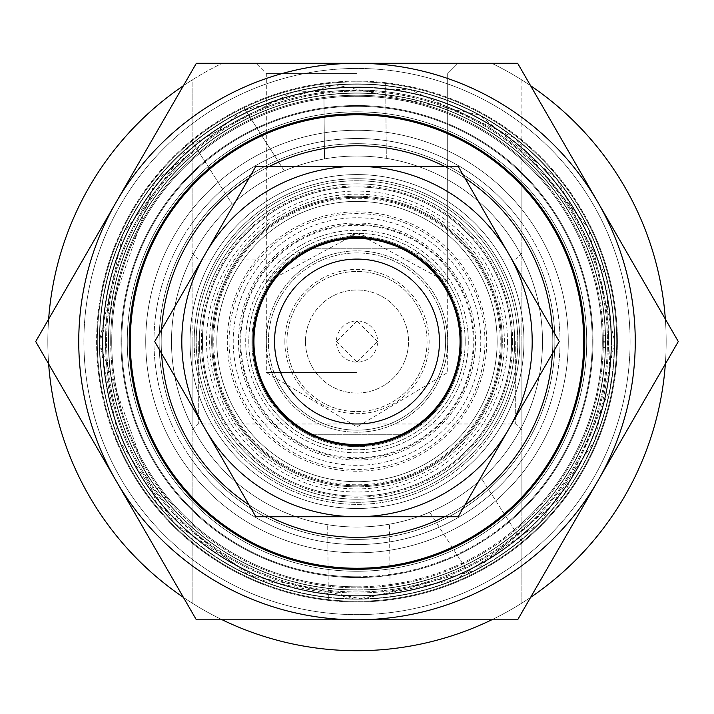 <?xml version="1.0" encoding="UTF-8"?>
<svg xmlns="http://www.w3.org/2000/svg" width="714" height="714" viewBox="0 0 714 714"><rect width="100%" height="100%" fill="white"/><g stroke="black" fill="none" stroke-linecap="round" stroke-linejoin="round"><path stroke-width="0.54" stroke-dasharray="3.57 2.68" d="M611.077 341.542A254.077 254.077 0 0 0 357 87.465A254.077 254.077 0 0 0 102.923 341.542A254.077 254.077 0 0 0 357 595.61A254.077 254.077 0 0 0 611.077 341.542A254.077 254.077 0 0 1 357 595.61A254.077 254.077 0 0 1 102.923 341.542A254.077 254.077 0 0 1 357 87.465A254.077 254.077 0 0 1 611.077 341.542M99.353 341.542A257.647 257.647 0 0 1 357 83.895A257.647 257.647 0 0 1 614.647 341.542A257.647 257.647 0 0 0 357 83.895A257.647 257.647 0 0 0 99.353 341.542A257.647 257.647 0 0 0 357 599.18A257.647 257.647 0 0 0 614.647 341.542A257.647 257.647 0 0 1 357 599.18A257.647 257.647 0 0 1 99.353 341.542A257.647 257.647 0 0 1 357 83.895A257.647 257.647 0 0 1 614.647 341.542A257.647 257.647 0 0 0 357 83.895A257.647 257.647 0 0 0 99.353 341.542A257.647 257.647 0 0 0 357 599.18A257.647 257.647 0 0 0 614.647 341.542A257.647 257.647 0 0 1 357 599.18A257.647 257.647 0 0 1 99.353 341.542L123.022 233.674L189.674 145.629L292.927 91.99L409.247 89.25L514.91 137.963L588.372 228.194L614.647 341.542L595.03 440.136L539.186 523.719L455.603 579.572L357.009 599.18L258.414 579.572L174.823 523.728L118.97 440.145L99.353 341.542M357 362.15L377.608 341.542A20.608 20.608 0 0 1 357 362.15A20.608 20.608 0 0 1 336.392 341.542L357 362.15M305.467 341.542A51.533 51.533 0 0 0 357 393.066A51.533 51.533 0 0 0 408.533 341.542A51.533 51.533 0 0 0 357 290.009A51.533 51.533 0 0 0 305.467 341.542A51.533 51.533 0 0 0 357 393.066A51.533 51.533 0 0 0 408.533 341.542A51.533 51.533 0 0 0 357 290.009A51.533 51.533 0 0 0 305.467 341.542M593.004 341.542A236.004 236.004 0 0 0 357 105.538A236.004 236.004 0 0 0 120.996 341.542A236.004 236.004 0 0 0 357 577.546A236.004 236.004 0 0 0 593.004 341.542A236.004 236.004 0 0 0 357 105.538A236.004 236.004 0 0 0 120.996 341.542A236.004 236.004 0 0 0 357 577.546A236.004 236.004 0 0 0 593.004 341.542A236.004 236.004 0 0 1 357 577.546A236.004 236.004 0 0 1 120.996 341.542A236.004 236.004 0 0 1 357 105.538A236.004 236.004 0 0 1 593.004 341.542A236.004 236.004 0 0 1 357 577.546A236.004 236.004 0 0 1 120.996 341.542A236.004 236.004 0 0 1 357 105.538A236.004 236.004 0 0 1 593.004 341.542M183.409 85.707A309.171 309.171 0 0 1 222.232 63.287A309.171 309.171 0 0 0 192.111 80.013L192.111 603.071A309.171 309.171 0 0 0 521.889 603.071L521.889 497.158A226.722 226.722 0 0 1 192.111 497.158A226.722 226.722 0 0 0 521.889 497.158A226.722 226.722 0 0 1 192.111 497.158L192.111 459.986L192.111 497.158A226.722 226.722 0 0 0 521.889 497.158L521.889 447.142A195.806 195.806 0 0 1 192.111 447.142L192.111 603.071A309.171 309.171 0 0 1 222.232 63.287L357 63.287A278.255 278.255 0 0 1 635.255 341.542A278.255 278.255 0 0 0 357 63.287A278.255 278.255 0 0 0 78.745 341.542A278.255 278.255 0 0 0 357 619.797A278.255 278.255 0 0 0 635.255 341.542A278.255 278.255 0 0 0 357 63.287A278.255 278.255 0 0 0 78.745 341.542A278.255 278.255 0 0 0 357 619.797A278.255 278.255 0 0 0 635.255 341.542A278.255 278.255 0 0 1 357 619.797A278.255 278.255 0 0 1 78.745 341.542A278.255 278.255 0 0 1 357 63.287A278.255 278.255 0 0 1 635.255 341.542A278.255 278.255 0 0 1 357 619.797A278.255 278.255 0 0 1 78.745 341.542A278.255 278.255 0 0 1 357 63.287L491.767 63.287A309.171 309.171 0 0 1 666.171 341.542A309.171 309.171 0 0 0 491.767 63.287A309.171 309.171 0 0 1 530.591 85.707M357 73.596L266.313 73.596L357 73.596M357 320.934L336.392 341.542A20.608 20.608 0 0 1 357 320.934A20.608 20.608 0 0 1 377.608 341.542L357 320.934M357 372.458L266.313 372.458L357 372.458M521.889 341.542L521.889 430.167L521.889 341.542M515.704 341.542L515.704 423.991L515.704 341.542M192.111 341.542L192.111 430.167L192.111 341.542M198.296 341.542L198.296 423.991L198.296 341.542M521.889 80.013A309.171 309.171 0 0 1 521.889 603.071L521.889 80.013A309.171 309.171 0 0 0 491.767 63.287L222.232 63.287A309.171 309.171 0 0 0 357 650.713A309.171 309.171 0 0 0 666.171 341.542A309.171 309.171 0 0 1 357 650.713A309.171 309.171 0 0 1 192.111 80.013L192.111 235.941A195.806 195.806 0 0 1 521.889 235.941L521.889 185.926A226.722 226.722 0 0 0 192.111 185.926A226.722 226.722 0 0 1 521.889 185.926A226.722 226.722 0 0 0 192.111 185.926A226.722 226.722 0 0 1 521.889 185.926L521.889 80.013M192.111 447.142L192.111 235.941M521.889 447.142L521.889 235.941M222.232 63.287L491.767 63.287L222.232 63.287M192.111 223.098A203.026 203.026 0 0 1 521.889 223.098A203.026 203.026 0 0 0 192.111 223.098M521.889 459.986A203.026 203.026 0 0 1 192.111 459.986A203.026 203.026 0 0 0 521.889 459.986M481.736 478.844A185.506 185.506 0 0 1 200.83 441.654A185.506 185.506 0 0 1 232.264 204.24L191.816 141.14A259.7 259.7 0 0 1 575.636 201.384A259.7 259.7 0 0 1 470.133 575.314L429.685 512.215L470.133 575.314A259.7 259.7 0 0 1 191.816 141.14L232.264 204.24A185.506 185.506 0 0 1 513.17 241.43A185.506 185.506 0 0 1 481.736 478.844L522.184 541.944L481.736 478.844M513.17 241.43A185.506 185.506 0 0 1 457.112 497.712A185.506 185.506 0 0 1 200.83 441.654A185.506 185.506 0 0 1 256.888 185.372A185.506 185.506 0 0 1 513.17 241.43M138.364 481.7A259.7 259.7 0 0 1 216.842 122.906A259.7 259.7 0 0 1 575.636 201.384A259.7 259.7 0 0 1 497.158 560.178A259.7 259.7 0 0 1 138.364 481.7M243.867 107.769L284.315 170.869L243.867 107.769M127.021 443.233A251.462 251.462 0 0 1 255.309 111.562A251.462 251.462 0 0 1 586.979 239.85A251.462 251.462 0 0 0 255.309 111.562A251.462 251.462 0 0 0 127.021 443.233A251.462 251.462 0 0 0 458.691 571.521A251.462 251.462 0 0 0 586.979 239.85A251.462 251.462 0 0 1 458.691 571.521A251.462 251.462 0 0 1 127.021 443.233M592.638 237.351A257.647 257.647 0 0 0 252.81 105.904A257.647 257.647 0 0 0 121.362 445.732A257.647 257.647 0 0 1 252.81 105.904A257.647 257.647 0 0 1 592.638 237.351A257.647 257.647 0 0 0 252.81 105.904A257.647 257.647 0 0 0 121.362 445.732A257.647 257.647 0 0 0 461.19 577.18A257.647 257.647 0 0 0 592.638 237.351A257.647 257.647 0 0 0 252.81 105.904A257.647 257.647 0 0 0 121.362 445.732A257.647 257.647 0 0 1 252.81 105.904A257.647 257.647 0 0 1 592.638 237.351A257.647 257.647 0 0 0 252.81 105.904A257.647 257.647 0 0 0 121.362 445.732A257.647 257.647 0 0 1 252.81 105.904A257.647 257.647 0 0 1 592.638 237.351A257.647 257.647 0 0 0 252.81 105.904A257.647 257.647 0 0 0 121.362 445.732A257.647 257.647 0 0 0 461.19 577.18A257.647 257.647 0 0 0 592.638 237.351A257.647 257.647 0 0 1 461.19 577.18A257.647 257.647 0 0 1 121.362 445.732A257.647 257.647 0 0 0 461.19 577.18A257.647 257.647 0 0 0 592.638 237.351A257.647 257.647 0 0 1 461.19 577.18A257.647 257.647 0 0 1 121.362 445.732A257.647 257.647 0 0 0 461.19 577.18A257.647 257.647 0 0 0 592.638 237.351A257.647 257.647 0 0 1 461.19 577.18A257.647 257.647 0 0 1 121.362 445.732A257.647 257.647 0 0 0 461.19 577.18A257.647 257.647 0 0 0 592.638 237.351M275.943 377.385A88.625 88.625 0 0 0 392.843 422.599A88.625 88.625 0 0 0 438.057 305.699A88.625 88.625 0 0 1 392.843 422.599A88.625 88.625 0 0 1 275.943 377.385A88.625 88.625 0 0 1 321.157 260.485A88.625 88.625 0 0 1 438.057 305.699A88.625 88.625 0 0 0 321.157 260.485A88.625 88.625 0 0 0 275.943 377.385M432.407 308.198A82.449 82.449 0 0 1 390.344 416.94A82.449 82.449 0 0 1 281.593 374.886A82.449 82.449 0 0 0 390.344 416.94A82.449 82.449 0 0 0 432.407 308.198A82.449 82.449 0 0 1 390.344 416.94A82.449 82.449 0 0 1 281.593 374.886A82.449 82.449 0 0 0 390.344 416.94A82.449 82.449 0 0 0 432.407 308.198A82.449 82.449 0 0 0 323.656 266.135A82.449 82.449 0 0 0 281.593 374.886A82.449 82.449 0 0 1 323.656 266.135A82.449 82.449 0 0 1 432.407 308.198A82.449 82.449 0 0 0 323.656 266.135A82.449 82.449 0 0 0 281.593 374.886A82.449 82.449 0 0 1 323.656 266.135A82.449 82.449 0 0 1 432.407 308.198M292.91 369.879A70.079 70.079 0 0 0 385.337 405.632A70.079 70.079 0 0 0 421.09 313.205A70.079 70.079 0 0 1 385.337 405.632A70.079 70.079 0 0 1 292.91 369.879A70.079 70.079 0 0 1 328.663 277.451A70.079 70.079 0 0 1 421.09 313.205A70.079 70.079 0 0 0 328.663 277.451A70.079 70.079 0 0 0 292.91 369.879M536.08 262.359A195.806 195.806 0 0 0 277.817 162.462A195.806 195.806 0 0 0 177.92 420.724A195.806 195.806 0 0 0 436.183 520.622A195.806 195.806 0 0 0 536.08 262.359A195.806 195.806 0 0 0 277.817 162.462A195.806 195.806 0 0 0 177.92 420.724A195.806 195.806 0 0 0 436.183 520.622A195.806 195.806 0 0 0 536.08 262.359A195.806 195.806 0 0 0 277.817 162.462A195.806 195.806 0 0 0 177.92 420.724A195.806 195.806 0 0 0 436.183 520.622A195.806 195.806 0 0 0 536.08 262.359A195.806 195.806 0 0 0 277.817 162.462A195.806 195.806 0 0 0 177.92 420.724A195.806 195.806 0 0 0 436.183 520.622A195.806 195.806 0 0 0 536.08 262.359M215.619 404.053A154.59 154.59 0 0 1 294.489 200.161A154.59 154.59 0 0 1 498.381 279.031A154.59 154.59 0 0 1 419.511 482.923A154.59 154.59 0 0 1 215.619 404.053A154.59 154.59 0 0 1 294.489 200.161A154.59 154.59 0 0 1 498.381 279.031A154.59 154.59 0 0 1 419.511 482.923A154.59 154.59 0 0 1 215.619 404.053M327.681 524.71A185.506 185.506 0 0 0 542.497 339.918A185.506 185.506 0 0 0 386.319 158.374L385.658 83.422A259.7 259.7 0 0 0 97.309 343.809A259.7 259.7 0 0 0 390.174 599.117L389.514 524.174L390.174 599.117A259.7 259.7 0 0 0 385.658 83.422L386.319 158.374A185.506 185.506 0 0 0 171.503 343.166A185.506 185.506 0 0 0 327.681 524.71L328.342 599.662L327.681 524.71M171.503 343.166A185.506 185.506 0 0 0 358.624 527.039A185.506 185.506 0 0 0 542.497 339.918A185.506 185.506 0 0 0 355.376 156.045A185.506 185.506 0 0 0 171.503 343.166M616.691 339.266A259.7 259.7 0 0 0 354.733 81.851A259.7 259.7 0 0 0 97.309 343.809A259.7 259.7 0 0 0 359.267 601.233A259.7 259.7 0 0 0 616.691 339.266M323.826 83.966L324.486 158.91L323.826 83.966M513.428 534.456A248.365 248.365 0 0 0 549.914 185.113A248.365 248.365 0 0 1 513.428 534.456A248.365 248.365 0 0 1 164.086 497.97A248.365 248.365 0 0 0 513.428 534.456A248.365 248.365 0 0 1 171.485 506.681L173.091 505.387A246.303 246.303 0 0 1 158.695 487.626A246.303 246.303 0 0 0 165.505 496.453A246.303 246.303 0 0 1 158.695 487.626A246.303 246.303 0 0 0 173.091 505.387L171.485 506.681A248.365 248.365 0 0 1 157.089 488.92A248.365 248.365 0 0 0 163.908 497.756A248.365 248.365 0 0 1 200.572 148.628A248.365 248.365 0 0 1 549.914 185.113A248.365 248.365 0 0 0 200.572 148.628A248.365 248.365 0 0 0 164.086 497.97A248.365 248.365 0 0 1 157.089 488.92L158.695 487.626L157.089 488.92A248.365 248.365 0 0 1 200.572 148.628A248.365 248.365 0 0 0 164.086 497.97M233.674 189.451A195.806 195.806 0 0 0 204.909 464.868A195.806 195.806 0 0 0 480.326 493.633A195.806 195.806 0 0 0 509.091 218.216A195.806 195.806 0 0 0 233.674 189.451A195.806 195.806 0 0 0 204.909 464.868A195.806 195.806 0 0 0 480.326 493.633A195.806 195.806 0 0 0 509.091 218.216A195.806 195.806 0 0 0 233.674 189.451M499.8 517.65A226.722 226.722 0 0 0 533.108 198.742A226.722 226.722 0 0 0 214.2 165.434A226.722 226.722 0 0 0 180.892 484.342A226.722 226.722 0 0 0 499.8 517.65M511.483 532.055A245.277 245.277 0 0 0 547.513 187.059A245.277 245.277 0 0 0 202.517 151.029A245.277 245.277 0 0 0 166.487 496.025A245.277 245.277 0 0 0 511.483 532.055M163.908 497.756A248.365 248.365 0 0 0 164.497 498.47L167.826 502.477L164.497 498.47A248.365 248.365 0 0 1 160.454 493.374A248.365 248.365 0 0 0 164.497 498.47A248.365 248.365 0 0 1 160.454 493.374A248.365 248.365 0 0 0 163.908 497.756L165.505 496.453A246.303 246.303 0 0 0 166.094 497.176A246.303 246.303 0 0 1 162.051 492.08A246.303 246.303 0 0 0 166.094 497.176L169.423 501.174L166.094 497.176A246.303 246.303 0 0 1 162.051 492.08A246.303 246.303 0 0 0 165.505 496.453L163.908 497.756M160.454 493.374L162.051 492.08L160.454 493.374M167.826 502.477L169.423 501.174L167.826 502.477M164.497 498.47L166.094 497.176L164.497 498.47M357 589.907A248.365 248.365 0 0 1 108.635 341.542A248.365 248.365 0 0 0 357 589.907A248.365 248.365 0 0 0 605.365 341.542A248.365 248.365 0 0 1 357 589.907A248.365 248.365 0 0 0 605.106 352.975L603.044 352.975A246.303 246.303 0 0 0 603.044 330.109A246.303 246.303 0 0 1 603.303 341.265A246.303 246.303 0 0 0 603.044 330.109A246.303 246.303 0 0 1 603.044 352.975L605.106 352.975A248.365 248.365 0 0 0 605.106 330.109A248.365 248.365 0 0 1 605.365 341.265A248.365 248.365 0 0 0 357 93.177A248.365 248.365 0 0 0 108.635 341.542A248.365 248.365 0 0 1 357 93.177A248.365 248.365 0 0 1 605.365 341.542A248.365 248.365 0 0 0 605.106 330.109L603.044 330.109L605.106 330.109A248.365 248.365 0 0 0 357 93.177A248.365 248.365 0 0 1 605.365 341.542M357 145.736A195.806 195.806 0 0 1 552.806 341.542A195.806 195.806 0 0 1 357 537.347A195.806 195.806 0 0 1 161.194 341.542A195.806 195.806 0 0 1 357 145.736A195.806 195.806 0 0 1 552.806 341.542A195.806 195.806 0 0 1 357 537.347A195.806 195.806 0 0 1 161.194 341.542A195.806 195.806 0 0 1 357 145.736M357 568.264A226.722 226.722 0 0 1 130.278 341.542A226.722 226.722 0 0 1 357 114.82A226.722 226.722 0 0 1 583.722 341.542A226.722 226.722 0 0 1 357 568.264M357 586.819A245.277 245.277 0 0 1 111.723 341.542A245.277 245.277 0 0 1 357 96.265A245.277 245.277 0 0 1 602.277 341.542A245.277 245.277 0 0 1 357 586.819M605.365 341.265A248.365 248.365 0 0 1 605.365 342.193L605.302 347.397L605.365 342.193A248.365 248.365 0 0 0 605.302 335.687A248.365 248.365 0 0 1 605.365 342.193A248.365 248.365 0 0 0 605.302 335.687A248.365 248.365 0 0 1 605.365 341.265L603.303 341.265A246.303 246.303 0 0 1 603.303 342.193A246.303 246.303 0 0 0 603.241 335.687A246.303 246.303 0 0 1 603.303 342.193L603.241 347.397L603.303 342.193A246.303 246.303 0 0 0 603.241 335.687A246.303 246.303 0 0 1 603.303 341.265L605.365 341.265M605.302 335.687L603.241 335.687L605.302 335.687M605.302 347.397L603.241 347.397L605.302 347.397M605.365 342.193L603.303 342.193L605.365 342.193M207.89 392.798A157.678 157.678 0 0 0 408.256 490.652A157.678 157.678 0 0 0 506.11 290.286A157.678 157.678 0 0 0 305.744 192.423A157.678 157.678 0 0 0 207.89 392.798A157.678 157.678 0 0 0 408.256 490.652A157.678 157.678 0 0 0 506.11 290.286A157.678 157.678 0 0 0 305.744 192.423A157.678 157.678 0 0 0 207.89 392.798M593.825 260.137A250.427 250.427 0 0 0 275.595 104.717A250.427 250.427 0 0 0 120.175 422.947A250.427 250.427 0 0 0 438.405 578.367A250.427 250.427 0 0 0 593.825 260.137A250.427 250.427 0 0 0 275.595 104.717A250.427 250.427 0 0 0 120.175 422.947A250.427 250.427 0 0 0 438.405 578.367A250.427 250.427 0 0 0 593.825 260.137M238.485 341.542A118.515 118.515 0 0 0 357 460.057A118.515 118.515 0 0 0 475.515 341.542A118.515 118.515 0 0 0 357 223.027A118.515 118.515 0 0 0 238.485 341.542M465.207 341.542A108.207 108.207 0 0 1 357 449.749A108.207 108.207 0 0 1 248.793 341.542A108.207 108.207 0 0 1 357 233.335A108.207 108.207 0 0 1 465.207 341.542A108.207 108.207 0 0 1 357 449.749A108.207 108.207 0 0 1 248.793 341.542A108.207 108.207 0 0 1 357 233.335A108.207 108.207 0 0 1 465.207 341.542M507.467 341.542A150.467 150.467 0 0 1 357 492.008A150.467 150.467 0 0 1 206.533 341.542A150.467 150.467 0 0 1 357 191.075A150.467 150.467 0 0 1 507.467 341.542M212.718 341.542A144.282 144.282 0 0 0 357 485.823A144.282 144.282 0 0 0 501.282 341.542A144.282 144.282 0 0 0 357 197.26A144.282 144.282 0 0 0 212.718 341.542A144.282 144.282 0 0 0 357 485.823A144.282 144.282 0 0 0 501.282 341.542A144.282 144.282 0 0 0 357 197.26A144.282 144.282 0 0 0 212.718 341.542M523.951 341.542A166.951 166.951 0 0 1 357 508.493A166.951 166.951 0 0 1 190.049 341.542A166.951 166.951 0 0 0 357 508.493A166.951 166.951 0 0 0 523.951 341.542A166.951 166.951 0 0 0 357 174.591A166.951 166.951 0 0 0 190.049 341.542A166.951 166.951 0 0 1 357 174.591A166.951 166.951 0 0 1 523.951 341.542A166.951 166.951 0 0 0 357 174.591A166.951 166.951 0 0 0 190.049 341.542A166.951 166.951 0 0 1 357 174.591A166.951 166.951 0 0 1 523.951 341.542M512.616 341.542A155.616 155.616 0 0 1 357 497.158A155.616 155.616 0 0 1 201.384 341.542A155.616 155.616 0 0 1 357 185.926A155.616 155.616 0 0 1 512.616 341.542M211.692 341.542A145.308 145.308 0 0 0 357 486.85A145.308 145.308 0 0 0 502.308 341.542A145.308 145.308 0 0 0 357 196.234A145.308 145.308 0 0 0 211.692 341.542A145.308 145.308 0 0 0 357 486.85A145.308 145.308 0 0 0 502.308 341.542A145.308 145.308 0 0 0 357 196.234A145.308 145.308 0 0 0 211.692 341.542M357 233.335L447.687 282.512L421.813 254.889L357 233.335L292.142 254.925L266.313 282.512L357 233.335M552.449 353.412A195.806 195.806 0 0 0 552.449 329.672M465.001 178.214A195.806 195.806 0 0 0 444.447 166.344M269.553 166.344A195.806 195.806 0 0 0 248.999 178.214M161.551 329.672A195.806 195.806 0 0 0 161.551 353.412M130.278 341.542A226.722 226.722 0 0 1 357 114.82A226.722 226.722 0 0 1 583.722 341.542A226.722 226.722 0 0 1 357 568.264A226.722 226.722 0 0 1 130.278 341.542A226.722 226.722 0 0 0 357 568.264A226.722 226.722 0 0 0 583.722 341.542A226.722 226.722 0 0 0 357 114.82A226.722 226.722 0 0 0 130.278 341.542A226.722 226.722 0 0 0 357 568.264A226.722 226.722 0 0 0 583.722 341.542A226.722 226.722 0 0 0 357 114.82A226.722 226.722 0 0 0 130.278 341.542M560.026 341.542A203.026 203.026 0 0 1 357 544.568A203.026 203.026 0 0 1 153.974 341.542A203.026 203.026 0 0 1 357 138.516A203.026 203.026 0 0 1 560.026 341.542A203.026 203.026 0 0 0 357 138.516A203.026 203.026 0 0 0 153.974 341.542A203.026 203.026 0 0 0 357 544.568A203.026 203.026 0 0 0 560.026 341.542M48.641 363.962A309.171 309.171 0 0 1 48.641 319.122M665.359 319.122A309.171 309.171 0 0 1 665.359 363.962M530.591 597.377A309.171 309.171 0 0 1 491.767 619.797M222.232 619.797A309.171 309.171 0 0 1 183.409 597.377M357 63.287L256.005 63.287L357 63.287A278.255 278.255 0 0 0 116.025 480.665A278.255 278.255 0 0 0 597.975 480.665A278.255 278.255 0 0 0 357 63.287L517.65 63.287L678.3 341.542L517.65 619.797L196.35 619.797L35.7 341.542L196.35 63.287L357 63.287M248.999 504.869A195.806 195.806 0 0 0 269.553 516.74M444.447 516.74A195.806 195.806 0 0 0 465.001 504.869M479.683 409.309A140.158 140.158 0 0 0 424.776 218.859A140.158 140.158 0 0 0 234.317 273.765A140.158 140.158 0 0 1 424.776 218.859A140.158 140.158 0 0 1 479.683 409.309A140.158 140.158 0 0 1 289.224 464.225A140.158 140.158 0 0 1 234.317 273.765A140.158 140.158 0 0 0 289.224 464.225A140.158 140.158 0 0 0 479.683 409.309M230.711 271.775A144.282 144.282 0 0 1 426.767 215.253A144.282 144.282 0 0 1 483.289 411.309A144.282 144.282 0 0 0 426.767 215.253A144.282 144.282 0 0 0 230.711 271.775A144.282 144.282 0 0 0 287.233 467.831A144.282 144.282 0 0 0 483.289 411.309A144.282 144.282 0 0 1 287.233 467.831A144.282 144.282 0 0 1 230.711 271.775M266.795 291.705A103.057 103.057 0 0 0 307.172 431.747A103.057 103.057 0 0 0 447.205 391.37A103.057 103.057 0 0 0 406.828 251.337A103.057 103.057 0 0 0 266.795 291.705A103.057 103.057 0 0 0 307.172 431.747A103.057 103.057 0 0 0 447.205 391.37A103.057 103.057 0 0 0 406.828 251.337A103.057 103.057 0 0 0 266.795 291.705M262.93 298.952A103.262 103.262 0 0 0 314.41 435.602A103.262 103.262 0 0 0 451.069 384.132A103.262 103.262 0 0 0 399.59 247.472A103.262 103.262 0 0 0 262.93 298.952A103.235 103.235 0 0 0 314.419 435.585A103.235 103.235 0 0 0 451.052 384.123A103.235 103.235 0 0 0 399.581 247.49A103.235 103.235 0 0 0 262.948 298.961M484.681 399.358A140.158 140.158 0 0 0 414.816 213.861A140.158 140.158 0 0 0 229.319 283.726A140.158 140.158 0 0 0 299.184 469.223A140.158 140.158 0 0 0 484.681 399.358A140.158 140.158 0 0 0 414.816 213.861A140.158 140.158 0 0 0 229.319 283.726A140.158 140.158 0 0 0 299.184 469.223A140.158 140.158 0 0 0 484.681 399.358M503.459 407.855A160.766 160.766 0 0 0 423.313 195.083A160.766 160.766 0 0 0 210.541 275.229A160.766 160.766 0 0 0 290.687 487.992A160.766 160.766 0 0 0 503.459 407.855A160.766 160.766 0 0 0 423.313 195.083A160.766 160.766 0 0 0 210.541 275.229A160.766 160.766 0 0 0 290.687 487.992A160.766 160.766 0 0 0 503.459 407.855M509.091 410.407A166.951 166.951 0 0 0 425.865 189.451A166.951 166.951 0 0 0 204.909 272.677A166.951 166.951 0 0 0 288.135 493.633A166.951 166.951 0 0 0 509.091 410.407A166.951 166.951 0 0 0 425.865 189.451A166.951 166.951 0 0 0 204.909 272.677A166.951 166.951 0 0 0 288.135 493.633A166.951 166.951 0 0 0 509.091 410.407A166.951 166.951 0 0 0 425.865 189.451A166.951 166.951 0 0 0 204.909 272.677A166.951 166.951 0 0 0 288.135 493.633A166.951 166.951 0 0 0 509.091 410.407M224.624 281.602A145.308 145.308 0 0 0 297.06 473.917A145.308 145.308 0 0 0 489.376 401.482A145.308 145.308 0 0 0 416.94 209.166A145.308 145.308 0 0 0 224.624 281.602A145.308 145.308 0 0 0 297.06 473.917A145.308 145.308 0 0 0 489.376 401.482A145.308 145.308 0 0 0 416.94 209.166A145.308 145.308 0 0 0 224.624 281.602A145.308 145.308 0 0 0 297.06 473.917A145.308 145.308 0 0 0 489.376 401.482A145.308 145.308 0 0 0 416.94 209.166A145.308 145.308 0 0 0 224.624 281.602M462.904 389.496A116.248 116.248 0 0 0 404.954 235.638A116.248 116.248 0 0 0 251.096 293.588A116.248 116.248 0 0 0 309.046 447.437A116.248 116.248 0 0 0 462.904 389.496M450.882 384.052A103.057 103.057 0 0 0 399.51 247.66A103.057 103.057 0 0 0 263.118 299.032A103.057 103.057 0 0 0 314.49 435.424A103.057 103.057 0 0 0 450.882 384.052A103.057 103.057 0 0 0 399.51 247.66A103.057 103.057 0 0 0 263.118 299.032A103.057 103.057 0 0 0 314.49 435.424A103.057 103.057 0 0 0 450.882 384.052A103.057 103.057 0 0 0 399.51 247.66A103.057 103.057 0 0 0 263.118 299.032A103.057 103.057 0 0 0 314.49 435.424A103.057 103.057 0 0 0 450.882 384.052M255.612 295.632A111.304 111.304 0 0 0 311.09 442.93A111.304 111.304 0 0 0 458.388 387.452A111.304 111.304 0 0 0 402.91 240.154A111.304 111.304 0 0 0 255.612 295.632A111.304 111.304 0 0 0 311.09 442.93A111.304 111.304 0 0 0 458.388 387.452A111.304 111.304 0 0 0 402.91 240.154A111.304 111.304 0 0 0 255.612 295.632M261.244 298.184A105.119 105.119 0 0 0 313.642 437.298A105.119 105.119 0 0 0 452.756 384.9A105.119 105.119 0 0 0 400.358 245.786A105.119 105.119 0 0 0 261.244 298.184A105.119 105.119 0 0 0 313.642 437.298A105.119 105.119 0 0 0 452.756 384.9A105.119 105.119 0 0 0 400.358 245.786A105.119 105.119 0 0 0 261.244 298.184M463.609 389.817A117.034 117.034 0 0 0 405.275 234.933A117.034 117.034 0 0 0 250.391 293.267A117.034 117.034 0 0 0 308.725 448.151A117.034 117.034 0 0 0 463.609 389.817M122.058 453.836A260.405 260.405 0 0 0 469.294 576.484A260.405 260.405 0 0 0 591.942 229.248A260.405 260.405 0 0 1 469.294 576.484A260.405 260.405 0 0 1 122.058 453.836A260.405 260.405 0 0 1 244.706 106.591A260.405 260.405 0 0 1 591.942 229.248A260.405 260.405 0 0 0 244.706 106.591A260.405 260.405 0 0 0 122.058 453.836M589.452 230.435A257.647 257.647 0 0 1 468.107 573.994A257.647 257.647 0 0 1 124.548 452.649A257.647 257.647 0 0 0 468.107 573.994A257.647 257.647 0 0 0 589.452 230.435A257.647 257.647 0 0 0 245.893 109.09A257.647 257.647 0 0 0 124.548 452.649A257.647 257.647 0 0 1 245.893 109.09A257.647 257.647 0 0 1 589.452 230.435M603.401 223.768A273.105 273.105 0 0 0 239.226 95.14A273.105 273.105 0 0 0 110.599 459.316A273.105 273.105 0 0 0 474.774 587.943A273.105 273.105 0 0 0 603.401 223.768A273.105 273.105 0 0 0 239.226 95.14A273.105 273.105 0 0 0 110.599 459.316A273.105 273.105 0 0 0 474.774 587.943A273.105 273.105 0 0 0 603.401 223.768M284.859 341.542A72.141 72.141 0 0 1 357 269.401A72.141 72.141 0 0 1 429.141 341.542A72.141 72.141 0 0 1 357 413.683A72.141 72.141 0 0 1 284.859 341.542M439.449 341.542A82.449 82.449 0 0 0 357 259.093A82.449 82.449 0 0 0 274.551 341.542A82.449 82.449 0 0 1 357 259.093A82.449 82.449 0 0 1 439.449 341.542A82.449 82.449 0 0 1 357 423.991A82.449 82.449 0 0 1 274.551 341.542A82.449 82.449 0 0 0 357 423.991A82.449 82.449 0 0 0 439.449 341.542M401.92 248.793A103.057 103.057 0 0 0 312.08 248.793C342.024 235.147 371.976 235.147 401.92 248.793L312.08 248.793L401.92 248.793M253.943 341.542A103.057 103.057 0 0 1 357 238.485A103.057 103.057 0 0 1 460.057 341.542A103.057 103.057 0 0 1 357 444.599A103.057 103.057 0 0 1 253.943 341.542M312.08 434.291A103.057 103.057 0 0 0 401.92 434.291C371.976 447.928 342.024 447.928 312.08 434.291L401.92 434.291L312.08 434.291M181.802 341.542A175.198 175.198 0 0 1 205.275 253.943L154.697 341.542L205.275 429.141A175.198 175.198 0 0 1 181.802 341.542M447.687 341.542A90.687 90.687 0 0 0 357 250.855A90.687 90.687 0 0 0 266.313 341.542A90.687 90.687 0 0 0 357 432.229A90.687 90.687 0 0 0 447.687 341.542A90.687 90.687 0 0 0 357 250.855A90.687 90.687 0 0 0 266.313 341.542A90.687 90.687 0 0 0 357 432.229A90.687 90.687 0 0 0 447.687 341.542M461.083 341.542A104.083 104.083 0 0 0 357 237.45A104.083 104.083 0 0 0 252.917 341.542A104.083 104.083 0 0 0 357 445.625A104.083 104.083 0 0 0 461.083 341.542M205.275 253.943A175.198 175.198 0 0 1 508.725 253.943A175.198 175.198 0 0 1 357 516.74A175.198 175.198 0 0 1 205.275 429.141L255.853 516.74L458.147 516.74L559.303 341.542L458.147 166.344L255.853 166.344L205.275 253.943M174.037 447.178A211.264 211.264 0 0 0 462.636 524.504A211.264 211.264 0 0 0 539.962 235.906A211.264 211.264 0 0 0 251.364 158.579A211.264 211.264 0 0 0 174.037 447.178A211.264 211.264 0 0 0 462.636 524.504A211.264 211.264 0 0 0 539.962 235.906A211.264 211.264 0 0 0 251.364 158.579A211.264 211.264 0 0 0 174.037 447.178M159.757 455.416A227.757 227.757 0 0 0 470.874 538.784A227.757 227.757 0 0 0 554.242 227.668A227.757 227.757 0 0 0 243.126 144.299A227.757 227.757 0 0 0 159.757 455.416M550.075 184.988A248.57 248.57 0 0 1 513.553 534.616A248.57 248.57 0 0 1 163.925 498.095A248.57 248.57 0 0 1 200.447 148.467A248.57 248.57 0 0 1 550.075 184.988M157.116 503.62A257.343 257.343 0 0 0 519.078 541.426A257.343 257.343 0 0 0 556.884 179.464A257.343 257.343 0 0 0 194.922 141.658A257.343 257.343 0 0 0 157.116 503.62M203.311 466.162A197.867 197.867 0 0 1 232.38 187.844A197.867 197.867 0 0 1 510.689 216.922A197.867 197.867 0 0 1 481.62 495.23A197.867 197.867 0 0 1 203.311 466.162M204.909 464.868A195.806 195.806 0 0 0 480.326 493.633A195.806 195.806 0 0 0 509.091 218.216M548.316 186.408A246.303 246.303 0 0 0 201.875 150.226A246.303 246.303 0 0 0 165.684 496.667A246.303 246.303 0 0 0 512.125 532.858A246.303 246.303 0 0 0 548.316 186.408M501.683 519.971A229.721 229.721 0 0 0 535.429 196.859A229.721 229.721 0 0 0 212.317 163.113A229.721 229.721 0 0 0 178.571 486.225A229.721 229.721 0 0 0 501.683 519.971M505.164 524.263A235.245 235.245 0 0 0 539.722 193.378A235.245 235.245 0 0 0 208.836 158.82A235.245 235.245 0 0 0 174.278 489.706A235.245 235.245 0 0 0 505.164 524.263M554.716 181.222A254.55 254.55 0 0 0 196.68 143.826A254.55 254.55 0 0 0 159.284 501.862A254.55 254.55 0 0 0 517.32 539.257A254.55 254.55 0 0 0 554.716 181.222M549.914 185.113A248.365 248.365 0 0 0 200.572 148.628M108.43 341.542A248.57 248.57 0 0 0 357 590.112A248.57 248.57 0 0 0 605.57 341.542A248.57 248.57 0 0 0 357 92.972A248.57 248.57 0 0 0 108.43 341.542M614.343 341.542A257.343 257.343 0 0 1 357 598.885A257.343 257.343 0 0 1 99.657 341.542A257.343 257.343 0 0 1 357 84.198A257.343 257.343 0 0 1 614.343 341.542M554.867 341.542A197.867 197.867 0 0 0 357 143.675A197.867 197.867 0 0 0 159.133 341.542A197.867 197.867 0 0 0 357 539.409A197.867 197.867 0 0 0 554.867 341.542M552.806 341.542A195.806 195.806 0 0 1 357 537.347A195.806 195.806 0 0 1 161.194 341.542M110.697 341.542A246.303 246.303 0 0 1 357 95.239A246.303 246.303 0 0 1 603.303 341.542A246.303 246.303 0 0 1 357 587.845A246.303 246.303 0 0 1 110.697 341.542M357 571.262A229.721 229.721 0 0 1 127.279 341.542A229.721 229.721 0 0 1 357 111.821A229.721 229.721 0 0 1 586.721 341.542A229.721 229.721 0 0 1 357 571.262M357 576.787A235.245 235.245 0 0 1 121.755 341.542A235.245 235.245 0 0 1 357 106.297A235.245 235.245 0 0 1 592.245 341.542A235.245 235.245 0 0 1 357 576.787M102.45 341.542A254.55 254.55 0 0 1 357 86.992A254.55 254.55 0 0 1 611.55 341.542A254.55 254.55 0 0 1 357 596.092A254.55 254.55 0 0 1 102.45 341.542M108.635 341.542A248.365 248.365 0 0 1 357 93.177M194.172 341.542A162.828 162.828 0 0 0 357 504.37A162.828 162.828 0 0 0 519.828 341.542A162.828 162.828 0 0 1 357 504.37A162.828 162.828 0 0 1 194.172 341.542A162.828 162.828 0 0 1 357 178.714A162.828 162.828 0 0 1 519.828 341.542A162.828 162.828 0 0 0 357 178.714A162.828 162.828 0 0 0 194.172 341.542M262.69 298.836A103.53 103.53 0 0 0 314.294 435.852A103.53 103.53 0 0 0 451.31 384.248A103.53 103.53 0 0 0 399.706 247.231A103.53 103.53 0 0 0 262.69 298.836M505.334 408.703A162.828 162.828 0 0 0 424.161 193.208A162.828 162.828 0 0 0 208.667 274.381A162.828 162.828 0 0 0 289.839 489.875A162.828 162.828 0 0 0 505.334 408.703M491.25 402.33A147.37 147.37 0 0 0 417.788 207.292A147.37 147.37 0 0 0 222.75 280.754A147.37 147.37 0 0 0 296.212 475.792A147.37 147.37 0 0 0 491.25 402.33M226.508 282.449A143.246 143.246 0 0 0 297.916 472.034A143.246 143.246 0 0 0 487.492 400.625A143.246 143.246 0 0 0 416.083 211.049A143.246 143.246 0 0 0 226.508 282.449M475.149 395.038A129.698 129.698 0 0 0 410.496 223.393A129.698 129.698 0 0 0 238.851 288.045A129.698 129.698 0 0 0 303.504 459.691A129.698 129.698 0 0 0 475.149 395.038M244.233 290.482A123.79 123.79 0 0 0 305.94 454.309A123.79 123.79 0 0 0 469.767 392.602A123.79 123.79 0 0 0 408.06 228.775A123.79 123.79 0 0 0 244.233 290.482M262.806 298.889A103.396 103.396 0 0 0 314.347 435.736A103.396 103.396 0 0 0 451.194 384.194A103.396 103.396 0 0 0 399.653 247.347A103.396 103.396 0 0 0 262.806 298.889M240.457 288.768A127.931 127.931 0 0 0 304.235 458.085A127.931 127.931 0 0 0 473.543 394.306A127.931 127.931 0 0 0 409.765 224.999A127.931 127.931 0 0 0 240.457 288.768M266.313 282.512L266.313 73.596L256.005 63.287L266.313 73.596L266.313 372.458L357 426.954L447.687 372.458L447.687 73.596L457.995 63.287L447.687 73.596L447.687 282.512M192.111 430.167L198.296 423.991L515.704 423.991L521.889 430.167M192.111 252.917L198.296 259.093L515.704 259.093L521.889 252.917M156.875 503.807L99.353 343.059L154.983 181.642L242.296 110.84L335.277 84.814L479.79 115.043L557.125 179.276L606.677 277.96L610.363 388.327L563.935 495.016L475.319 570.415L362.56 599.126L248.677 575.305L156.875 503.807"/><path stroke-width="1.07" d="M552.449 329.672A195.806 195.806 0 0 0 465.001 178.214M444.447 166.344A195.806 195.806 0 0 0 269.553 166.344M248.999 178.214A195.806 195.806 0 0 0 161.551 329.672M130.278 341.542A226.722 226.722 0 0 1 357 114.82A226.722 226.722 0 0 1 583.722 341.542A226.722 226.722 0 0 1 357 568.264A226.722 226.722 0 0 1 130.278 341.542M48.641 319.122A309.171 309.171 0 0 1 183.409 85.707M665.359 363.962A309.171 309.171 0 0 1 530.591 597.377M491.767 619.797A309.171 309.171 0 0 1 222.232 619.797M183.409 597.377A309.171 309.171 0 0 1 48.641 363.962M530.591 85.707A309.171 309.171 0 0 1 665.359 319.122M161.551 353.412A195.806 195.806 0 0 0 248.999 504.869M269.553 516.74A195.806 195.806 0 0 0 444.447 516.74M465.001 504.869A195.806 195.806 0 0 0 552.449 353.412M439.449 341.542A82.449 82.449 0 0 0 357 259.093A82.449 82.449 0 0 0 274.551 341.542A82.449 82.449 0 0 0 357 423.991A82.449 82.449 0 0 0 439.449 341.542M253.943 341.542A103.057 103.057 0 0 1 357 238.485A103.057 103.057 0 0 1 460.057 341.542A103.057 103.057 0 0 1 357 444.599A103.057 103.057 0 0 1 253.943 341.542M508.725 253.943A175.198 175.198 0 0 1 357 516.74A175.198 175.198 0 0 1 205.275 253.943A175.198 175.198 0 0 1 508.725 253.943L559.303 341.542L458.147 516.74L255.853 516.74L154.697 341.542L255.853 166.344L458.147 166.344L508.725 253.943M461.083 341.542A104.083 104.083 0 0 0 357 237.45A104.083 104.083 0 0 0 252.917 341.542A104.083 104.083 0 0 0 357 445.625A104.083 104.083 0 0 0 461.083 341.542M159.757 455.416A227.757 227.757 0 0 0 470.874 538.784A227.757 227.757 0 0 0 554.242 227.668A227.757 227.757 0 0 0 243.126 144.299A227.757 227.757 0 0 0 159.757 455.416M597.975 480.665A278.255 278.255 0 0 0 357 63.287A278.255 278.255 0 0 0 116.025 480.665A278.255 278.255 0 0 0 597.975 480.665L678.3 341.542L517.65 63.287L196.35 63.287L35.7 341.542L196.35 619.797L517.65 619.797L597.975 480.665"/></g></svg>
